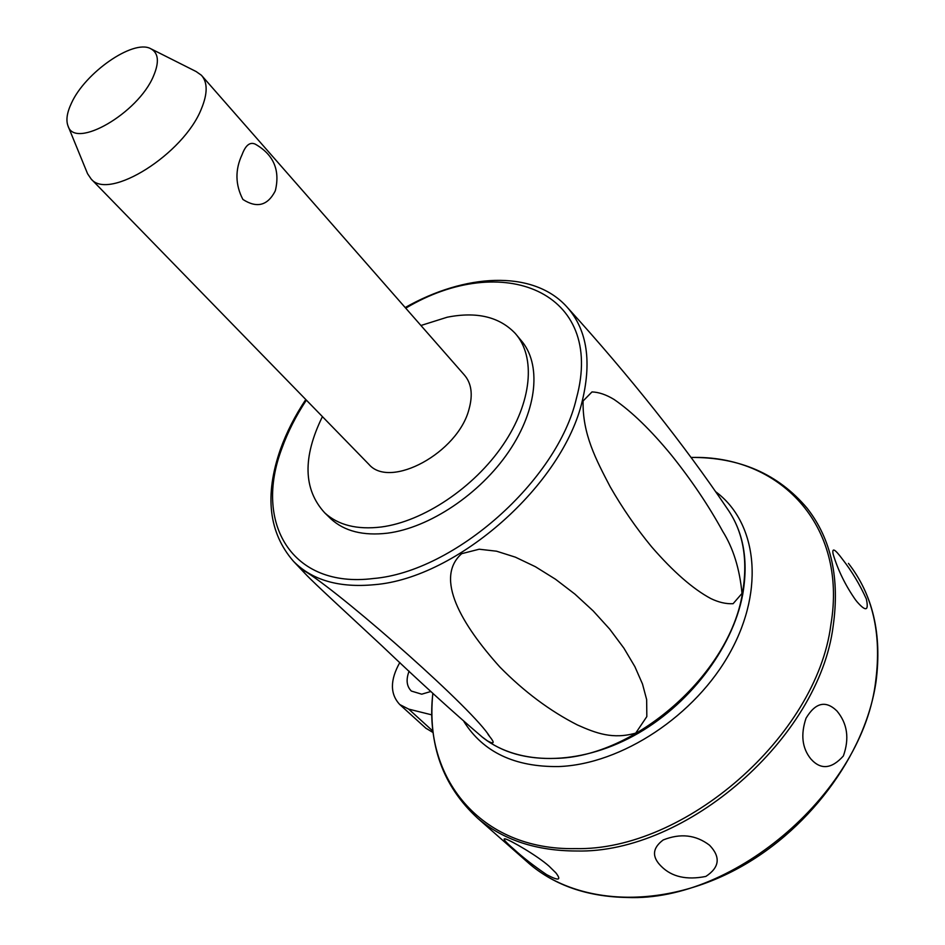 <?xml version="1.0" encoding="UTF-8"?>
<svg xmlns="http://www.w3.org/2000/svg" width="945" height="945" viewBox="0 0 945 945"><rect width="100%" height="100%" fill="white"/><g stroke="black" fill="none" stroke-linecap="round" stroke-linejoin="round"><path stroke-width="1.42" d="M151.519 49.093L196.135 71.548L201.439 75.281C207.711 82.357 207.711 93.52 201.427 108.746C183.791 154.059 108.84 201.037 91.181 179.054L87.566 173.726L68.064 126.063C65.819 120.31 66.941 112.679 71.454 103.147C85.085 72.718 132.95 39.324 150.432 48.549C158.524 52.66 159.54 61.85 153.48 76.096C138.1 113.353 74.879 149.676 68.064 126.063M242.156 154.46C245.605 145.223 249.952 141.774 255.185 144.101C273.377 154.448 280.145 169.757 275.503 190.016L275.03 191.362C267.482 205.691 256.768 208.384 242.889 199.442C235.234 184.688 234.986 169.687 242.156 154.46M202.135 76.073L464.172 374.787C471.472 383.068 473.091 394.526 469.027 409.161C458.03 452.785 390.214 489.439 368.94 464.408L368.16 463.605M420.927 325.493L447.186 317.225C476.741 311.377 499.444 316.799 515.297 333.467C536.028 356.785 532.094 402.275 503 444.965C474 487.655 423.265 521.522 381.319 526.991C357.045 529.897 338.18 525.172 324.714 512.84C303.262 489.415 302.494 457.345 322.422 416.615M516.95 335.451L520.825 340.106C541.591 363.471 537.776 408.937 508.835 451.521C479.977 494.105 429.396 527.806 387.485 533.169C363.246 535.992 344.382 531.232 330.892 518.864L329.356 517.364M742.002 593.425L733.096 603.701C725.996 604.044 718.566 602.319 710.782 598.539C692.968 588.971 673.265 571.749 651.672 546.883C636.28 528.208 622.46 508.186 610.198 486.805C596.118 459.766 582.38 434.228 583.089 400.987L591.983 391.927C598.823 392.163 606.17 394.667 614.037 399.44C631.744 411.595 650.822 430.093 671.269 454.947C691.421 480.048 708.573 505.528 722.724 531.373C733.237 548.112 739.663 568.795 742.002 593.425M635.725 733.107C612.892 739.533 596.354 733.403 577.395 724.945C549.966 710.971 524.121 691.681 499.893 667.052C461.644 624.503 434.204 578.057 461.68 553.675L479.198 549.222L496.538 551.195L515.403 557.172L535.378 566.705L555.436 579.19L574.891 594.086L593.165 610.895L609.702 629.122L623.913 648.175L634.886 666.662L642.482 683.967L646.652 699.583L646.829 716.582L635.725 733.107M487.526 740.939L482.151 736.97C453.021 712.105 419.639 681.758 382.028 645.919C346.661 612.951 314.366 583.455 305.223 573.721C302.329 570.733 302.187 569.859 304.786 571.123L306.853 572.386C348.693 599.354 474.756 710.947 489.652 736.521C494.944 743.053 494.235 744.518 487.526 740.939M715.519 491.601C756.555 521.711 765.403 588.333 730.39 651.932C695.65 715.554 621.491 764.34 558.625 766.56C514.73 767.127 483.167 752.137 463.936 721.59M513.773 849.082C505.079 841.605 502.267 838.215 505.315 838.9C510.654 840.294 537.386 855.745 549.128 866.222L555.979 872.979C561.708 880.468 558.589 881.024 546.635 874.633C533.452 865.632 522.502 857.115 513.773 849.082M855.473 599.803C845.409 585.38 837.967 570.189 833.159 554.231C831.801 547.368 834.825 548.927 842.208 558.897C851.728 571.075 859.773 584.423 866.329 598.953C868.951 610.954 865.868 611.899 857.056 601.8L855.473 599.803M810.786 758.87C802.128 748.133 800.545 734.584 806.026 718.235C815.452 702.537 825.741 700.115 836.916 710.959C847.417 723.551 849.567 738.565 843.353 755.988C831.541 769.1 820.685 770.069 810.786 758.87M661.335 866.4C651.672 856.938 652.286 848.137 663.166 839.975C680.435 833.065 695.898 834.813 709.577 845.255C720.822 857.032 719.582 867.427 705.844 876.428C686.672 880.244 671.836 876.901 661.335 866.4M433.141 732.588L425.793 728.146M430.908 691.48L421.718 694.185L411.347 691.055C406.598 686.283 405.854 679.644 409.102 671.151M431.9 714.893L408.712 709.128L399.77 704.545C389.966 694.055 389.99 680.034 399.829 662.492M405.736 308.176C501.618 250.744 605.839 290.859 576.415 398.388C557.55 480.568 454.214 571.902 373.369 578.517C291.178 588.841 253.626 522.443 281.905 448.402C287.741 432.089 295.891 416.001 306.369 400.125M305.79 399.522C294.911 415.883 286.453 432.515 280.405 449.395C264.364 495.534 268.734 532.838 293.517 561.342C312.169 580.254 339.184 588.038 374.551 584.671C457.368 578.116 563.326 484.49 582.439 400.278C592.113 359.218 586.455 327.584 565.476 305.377C531.527 269.821 464.987 273.613 405.192 307.55M482.151 736.982L483.675 738.199C518.746 765.379 578.293 765.804 633.327 736.001C688.326 706.198 732.375 648.837 742.628 594.937C748.664 560.728 743.573 532.035 727.39 508.823C743.313 531.574 748.298 559.924 742.333 593.862C729.363 674.435 634.567 757.418 555.117 758.386C526.389 759.355 502.575 752.622 483.675 738.199L481.513 736.474M691.019 457.498C778.278 454.639 848.043 524.191 830.856 624.799C816.728 736.131 684.57 851.268 575.422 848.61C479.647 850.595 422.734 776.731 432.881 693.311M432.834 693.276C427.801 744.483 442.78 786.169 477.768 818.346C503.331 840.046 536.264 850.925 576.58 850.996C686.259 853.772 819.043 738.08 833.147 626.204C839.928 578.47 831.281 539.17 807.195 508.304C778.326 474.036 739.581 457.073 690.972 457.439M477.768 818.346L529.318 863.742C575.977 903.963 657.106 909.657 732.103 871.514C807.054 833.443 865.596 755.043 876.086 681.298C882.063 634.107 872.861 594.807 848.456 563.385C872.613 594.417 881.72 633.41 875.779 680.376C863.6 790.445 735.352 901.896 627.35 897.49C587.66 896.793 554.987 885.548 529.318 863.742L526.247 861.025M432.975 731.182L408.712 709.128M330.892 518.864L324.714 512.84M293.517 561.342L305.223 573.721M488.01 734.348L489.64 736.521M568.205 308.365C630.764 377.48 683.826 444.304 727.39 508.823M306.712 572.292L304.786 571.123M399.77 704.545L426.266 728.571M555.223 872.105L555.979 872.979M368.94 464.408L91.181 179.054"/></g></svg>
